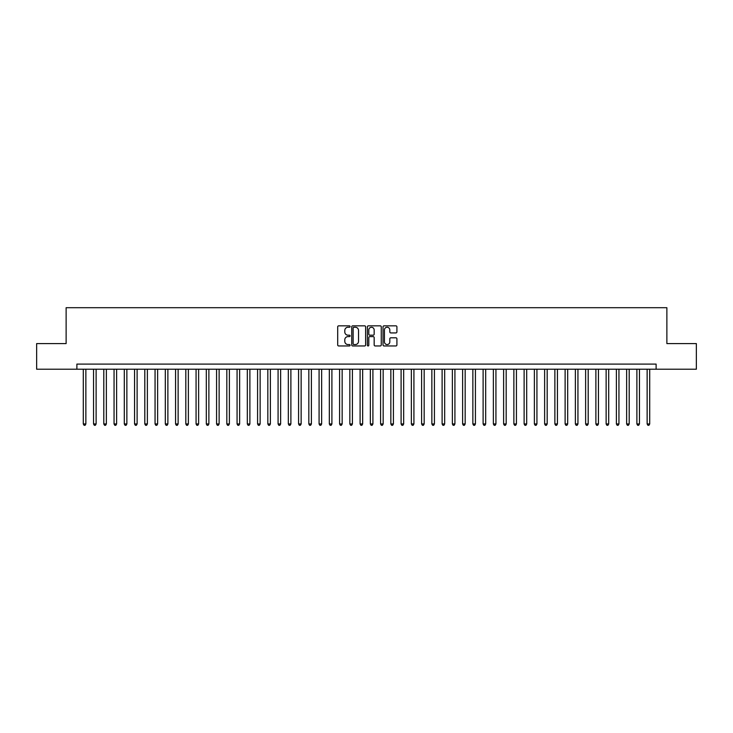 <?xml version="1.0" encoding="UTF-8"?>
<svg xmlns="http://www.w3.org/2000/svg" width="733" height="733" viewBox="0 0 733 733"><rect width="100%" height="100%" fill="white"/><g stroke="black" fill="none" stroke-linecap="round" stroke-linejoin="round"><path stroke-width="1.1" d="M350.099 326.542A0.706 0.706 0 0 0 349.394 325.837L338.701 325.837A1.008 1.008 0 0 0 337.693 326.845L337.693 344.959A1.008 1.008 0 0 0 338.701 345.958L349.394 345.958A0.706 0.706 0 0 0 350.099 345.261A0.706 0.706 0 0 0 349.394 344.556L348.01 344.556A3.216 3.216 0 0 1 344.794 341.331L344.794 339.819A3.216 3.216 0 0 1 348.01 336.603L349.394 336.603A0.706 0.706 0 0 0 350.099 335.897A0.706 0.706 0 0 0 349.394 335.192L348.01 335.192A3.216 3.216 0 0 1 344.794 331.976L344.794 330.464A3.216 3.216 0 0 1 348.01 327.248L349.394 327.248A0.706 0.706 0 0 0 350.099 326.542M395.912 332.929A1.008 1.008 0 0 0 396.91 331.921L396.91 326.845A1.008 1.008 0 0 0 395.912 325.837L384.037 325.837A1.008 1.008 0 0 0 383.029 326.845L383.029 344.959A1.008 1.008 0 0 0 384.037 345.958L395.912 345.958A1.008 1.008 0 0 0 396.91 344.959L396.91 338.82A1.008 1.008 0 0 0 395.912 337.812L390.826 337.812A1.008 1.008 0 0 0 389.819 338.82L389.819 341.862A2.694 2.694 0 0 1 387.125 344.556A2.694 2.694 0 0 1 384.44 341.862L384.44 329.932A2.694 2.694 0 0 1 387.125 327.248A2.694 2.694 0 0 1 389.819 329.932L389.819 331.921A1.008 1.008 0 0 0 390.826 332.929L395.912 332.929M76.892 369.221L36.65 369.221L36.65 343.585L66.126 343.585L66.126 307.704L666.874 307.704L666.874 343.585L696.35 343.585L696.35 369.221L656.108 369.221L656.108 364.09L76.892 364.09L76.892 369.221L656.108 369.221M365.62 326.845A1.008 1.008 0 0 0 364.613 325.837L352.738 325.837A1.008 1.008 0 0 0 351.73 326.845L351.73 344.959A1.008 1.008 0 0 0 352.738 345.958L364.613 345.958A1.008 1.008 0 0 0 365.62 344.959L365.62 326.845M368.387 325.837L380.262 325.837A1.008 1.008 0 0 1 381.27 326.845L381.27 344.959A1.008 1.008 0 0 1 380.262 345.958L375.177 345.958A1.008 1.008 0 0 1 374.169 344.959L374.169 337.611A1.008 1.008 0 0 0 373.17 336.603L369.799 336.603A1.008 1.008 0 0 0 368.791 337.611L368.791 345.261A0.706 0.706 0 0 1 368.085 345.958A0.706 0.706 0 0 1 367.38 345.261L367.38 326.845A1.008 1.008 0 0 1 368.387 325.837M353.847 327.248A0.706 0.706 0 0 0 353.141 327.953L353.141 343.85A0.706 0.706 0 0 0 353.847 344.556L355.303 344.556A3.216 3.216 0 0 0 358.529 341.331L358.529 330.464A3.216 3.216 0 0 0 355.303 327.248L353.847 327.248M374.169 329.987A2.694 2.694 0 0 0 371.484 327.294A2.694 2.694 0 0 0 368.791 329.987L368.791 334.184A1.008 1.008 0 0 0 369.799 335.192L373.17 335.192A1.008 1.008 0 0 0 374.169 334.184L374.169 329.987M83.296 369.221L83.296 423.958L85.862 423.958L85.862 369.221M85.862 423.958L85.092 425.296L84.066 425.296L83.296 423.958M93.549 369.221L93.549 423.958L96.115 423.958L96.115 369.221M96.115 423.958L95.345 425.296L94.319 425.296L93.549 423.958M103.802 369.221L103.802 423.958L106.358 423.958L106.358 369.221M106.358 423.958L105.589 425.296L104.572 425.296L103.802 423.958M114.055 369.221L114.055 423.958L116.611 423.958L116.611 369.221M116.611 423.958L115.841 425.296L114.815 425.296L114.055 423.958M124.298 369.221L124.298 423.958L126.864 423.958L126.864 369.221M126.864 423.958L126.094 425.296L125.068 425.296L124.298 423.958M134.551 369.221L134.551 423.958L137.117 423.958L137.117 369.221M137.117 423.958L136.347 425.296L135.321 425.296L134.551 423.958M144.804 369.221L144.804 423.958L147.37 423.958L147.37 369.221M147.37 423.958L146.6 425.296L145.574 425.296L144.804 423.958M155.057 369.221L155.057 423.958L157.622 423.958L157.622 369.221M157.622 423.958L156.853 425.296L155.827 425.296L155.057 423.958M165.31 369.221L165.31 423.958L167.875 423.958L167.875 369.221M167.875 423.958L167.106 425.296L166.079 425.296L165.31 423.958M175.563 369.221L175.563 423.958L178.128 423.958L178.128 369.221M178.128 423.958L177.359 425.296L176.332 425.296L175.563 423.958M185.816 369.221L185.816 423.958L188.372 423.958L188.372 369.221M188.372 423.958L187.611 425.296L186.585 425.296L185.816 423.958M196.068 369.221L196.068 423.958L198.625 423.958L198.625 369.221M198.625 423.958L197.855 425.296L196.838 425.296L196.068 423.958M206.312 369.221L206.312 423.958L208.878 423.958L208.878 369.221M208.878 423.958L208.108 425.296L207.082 425.296L206.312 423.958M216.565 369.221L216.565 423.958L219.13 423.958L219.13 369.221M219.13 423.958L218.361 425.296L217.334 425.296L216.565 423.958M226.818 369.221L226.818 423.958L229.383 423.958L229.383 369.221M229.383 423.958L228.614 425.296L227.587 425.296L226.818 423.958M237.071 369.221L237.071 423.958L239.636 423.958L239.636 369.221M239.636 423.958L238.866 425.296L237.84 425.296L237.071 423.958M247.323 369.221L247.323 423.958L249.889 423.958L249.889 369.221M249.889 423.958L249.119 425.296L248.093 425.296L247.323 423.958M257.576 369.221L257.576 423.958L260.142 423.958L260.142 369.221M260.142 423.958L259.372 425.296L258.346 425.296L257.576 423.958M267.829 369.221L267.829 423.958L270.385 423.958L270.385 369.221M270.385 423.958L269.625 425.296L268.599 425.296L267.829 423.958M278.082 369.221L278.082 423.958L280.638 423.958L280.638 369.221M280.638 423.958L279.869 425.296L278.852 425.296L278.082 423.958M288.335 369.221L288.335 423.958L290.891 423.958L290.891 369.221M290.891 423.958L290.121 425.296L289.095 425.296L288.335 423.958M298.578 369.221L298.578 423.958L301.144 423.958L301.144 369.221M301.144 423.958L300.374 425.296L299.348 425.296L298.578 423.958M308.831 369.221L308.831 423.958L311.397 423.958L311.397 369.221M311.397 423.958L310.627 425.296L309.601 425.296L308.831 423.958M319.084 369.221L319.084 423.958L321.65 423.958L321.65 369.221M321.65 423.958L320.88 425.296L319.854 425.296L319.084 423.958M329.337 369.221L329.337 423.958L331.902 423.958L331.902 369.221M331.902 423.958L331.133 425.296L330.107 425.296L329.337 423.958M339.59 369.221L339.59 423.958L342.155 423.958L342.155 369.221M342.155 423.958L341.386 425.296L340.359 425.296L339.59 423.958M349.843 369.221L349.843 423.958L352.408 423.958L352.408 369.221M352.408 423.958L351.638 425.296L350.612 425.296L349.843 423.958M360.095 369.221L360.095 423.958L362.652 423.958L362.652 369.221M362.652 423.958L361.891 425.296L360.865 425.296L360.095 423.958M370.348 369.221L370.348 423.958L372.905 423.958L372.905 369.221M372.905 423.958L372.135 425.296L371.109 425.296L370.348 423.958M380.592 369.221L380.592 423.958L383.157 423.958L383.157 369.221M383.157 423.958L382.388 425.296L381.362 425.296L380.592 423.958M390.845 369.221L390.845 423.958L393.41 423.958L393.41 369.221M393.41 423.958L392.641 425.296L391.614 425.296L390.845 423.958M401.098 369.221L401.098 423.958L403.663 423.958L403.663 369.221M403.663 423.958L402.893 425.296L401.867 425.296L401.098 423.958M411.35 369.221L411.35 423.958L413.916 423.958L413.916 369.221M413.916 423.958L413.146 425.296L412.12 425.296L411.35 423.958M421.603 369.221L421.603 423.958L424.169 423.958L424.169 369.221M424.169 423.958L423.399 425.296L422.373 425.296L421.603 423.958M431.856 369.221L431.856 423.958L434.422 423.958L434.422 369.221M434.422 423.958L433.652 425.296L432.626 425.296L431.856 423.958M442.109 369.221L442.109 423.958L444.665 423.958L444.665 369.221M444.665 423.958L443.905 425.296L442.879 425.296L442.109 423.958M452.362 369.221L452.362 423.958L454.918 423.958L454.918 369.221M454.918 423.958L454.148 425.296L453.131 425.296L452.362 423.958M462.615 369.221L462.615 423.958L465.171 423.958L465.171 369.221M465.171 423.958L464.401 425.296L463.375 425.296L462.615 423.958M472.858 369.221L472.858 423.958L475.424 423.958L475.424 369.221M475.424 423.958L474.654 425.296L473.628 425.296L472.858 423.958M483.111 369.221L483.111 423.958L485.677 423.958L485.677 369.221M485.677 423.958L484.907 425.296L483.881 425.296L483.111 423.958M493.364 369.221L493.364 423.958L495.929 423.958L495.929 369.221M495.929 423.958L495.16 425.296L494.134 425.296L493.364 423.958M503.617 369.221L503.617 423.958L506.182 423.958L506.182 369.221M506.182 423.958L505.413 425.296L504.386 425.296L503.617 423.958M513.87 369.221L513.87 423.958L516.435 423.958L516.435 369.221M516.435 423.958L515.665 425.296L514.639 425.296L513.87 423.958M524.122 369.221L524.122 423.958L526.688 423.958L526.688 369.221M526.688 423.958L525.918 425.296L524.892 425.296L524.122 423.958M534.375 369.221L534.375 423.958L536.932 423.958L536.932 369.221M536.932 423.958L536.162 425.296L535.145 425.296L534.375 423.958M544.628 369.221L544.628 423.958L547.185 423.958L547.185 369.221M547.185 423.958L546.415 425.296L545.389 425.296L544.628 423.958M554.872 369.221L554.872 423.958L557.437 423.958L557.437 369.221M557.437 423.958L556.668 425.296L555.641 425.296L554.872 423.958M565.125 369.221L565.125 423.958L567.69 423.958L567.69 369.221M567.69 423.958L566.921 425.296L565.894 425.296L565.125 423.958M575.378 369.221L575.378 423.958L577.943 423.958L577.943 369.221M577.943 423.958L577.173 425.296L576.147 425.296L575.378 423.958M585.63 369.221L585.63 423.958L588.196 423.958L588.196 369.221M588.196 423.958L587.426 425.296L586.4 425.296L585.63 423.958M595.883 369.221L595.883 423.958L598.449 423.958L598.449 369.221M598.449 423.958L597.679 425.296L596.653 425.296L595.883 423.958M606.136 369.221L606.136 423.958L608.702 423.958L608.702 369.221M608.702 423.958L607.932 425.296L606.906 425.296L606.136 423.958M616.389 369.221L616.389 423.958L618.945 423.958L618.945 369.221M618.945 423.958L618.185 425.296L617.159 425.296L616.389 423.958M626.642 369.221L626.642 423.958L629.198 423.958L629.198 369.221M629.198 423.958L628.428 425.296L627.411 425.296L626.642 423.958M636.885 369.221L636.885 423.958L639.451 423.958L639.451 369.221M639.451 423.958L638.681 425.296L637.655 425.296L636.885 423.958M647.138 369.221L647.138 423.958L649.704 423.958L649.704 369.221M649.704 423.958L648.934 425.296L647.908 425.296L647.138 423.958"/></g></svg>
